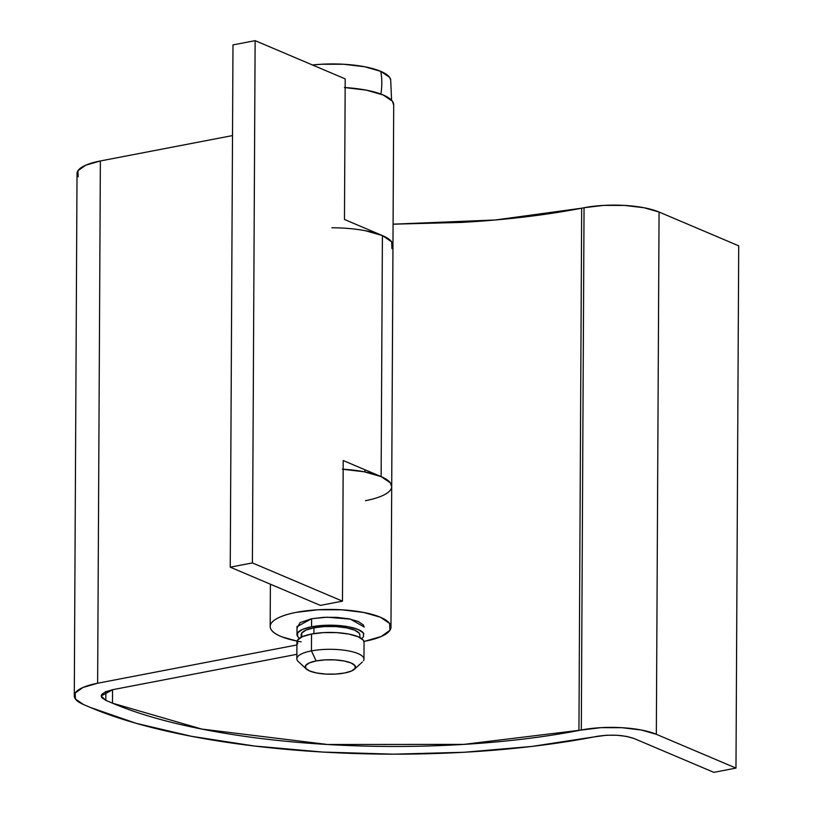 <?xml version="1.0" encoding="UTF-8"?>
<svg xmlns="http://www.w3.org/2000/svg" width="813" height="813" viewBox="0 0 813 813"><rect width="100%" height="100%" fill="white"/><g stroke="black" fill="none" stroke-linecap="round" stroke-linejoin="round"><path stroke-width="1.22" d="M392.964 245.617A60.396 17.358 -179.7 0 0 382.405 235.577L381.134 476.621A60.396 17.358 0.3 0 1 391.703 486.662A60.396 17.358 0.3 0 1 365.444 500.676M391.947 248.615L391.673 241.847L382.405 235.577L344.468 219.48L345.21 78.871L255.13 40.65L252.396 562.921L342.476 601.142L343.208 460.534L381.134 476.621L382.405 235.577L344.468 219.48L345.21 78.871L255.13 40.65L232.985 44.908L255.13 40.65L252.396 562.921L342.476 601.142L320.332 605.39L230.252 567.179L232.985 44.908L230.252 567.179L252.396 562.921L230.252 567.179L320.332 605.39L342.476 601.142L343.208 460.534L381.134 476.621L390.413 482.892L391.703 486.835L390.413 482.892L381.134 476.621L364.285 471.804L342.405 469.182M594.11 736.903A362.395 104.135 0.3 0 1 90.324 707.432L83.678 704.607A53.688 15.427 0.3 0 1 74.288 695.684A53.688 15.427 0.3 0 1 97.631 683.235L296.928 644.953L97.631 683.235L100.365 160.964L97.631 683.235L82.987 687.463L75.203 693.022L75.436 699.038L83.678 704.607L90.324 707.432L136.025 723.285L191.462 736.314L254.499 746.029L322.72 752.055L393.492 754.169L464.111 752.269L531.844 746.436L594.11 736.903A362.395 104.135 0.3 0 0 596.681 736.405L596.864 736.375C611.213 734.22 623.652 734.942 634.181 738.56L626.691 736.415L616.976 735.247L606.498 735.237L594.11 736.903M584.049 207.742L581.315 730.013L578.937 730.47L581.671 208.199L584.049 207.742L581.315 730.013A53.688 15.427 0.3 0 1 581.702 729.932A53.688 15.427 0.3 0 1 656.335 734.302L735.978 768.092L713.834 772.35L634.181 738.56L713.834 772.35L735.978 768.092L738.712 245.821L735.978 768.092L656.335 734.302L659.069 212.03L656.335 734.302L641.345 730.023L621.904 727.696L600.959 727.665L463.725 744.393L327.649 744.505L201.715 729.058L112.468 703.174L112.54 689.719L112.468 703.174C137.621 713.844 168.84 722.767 206.116 729.922C243.402 737.086 283.91 741.944 327.649 744.505C371.389 747.056 415.026 747.127 458.562 744.698C502.109 742.259 542.23 737.523 578.937 730.47L581.671 208.199A335.556 96.422 -179.7 0 0 584.049 207.742A53.688 15.427 0.3 0 1 584.435 207.661A53.688 15.427 -179.7 0 0 584.049 207.742M296.877 654.313L112.804 689.668L105.477 691.782L101.584 694.556L101.706 697.574L105.822 700.359L112.468 703.174L105.822 700.359L101.127 695.969L112.804 689.668L296.877 654.313M331.867 227.782A60.396 17.358 0.3 0 1 392.953 245.038M393.695 104.42A60.396 17.358 -179.7 0 0 345.972 87.621M78.18 176.767L77.936 170.74L85.721 165.191L100.365 160.964L232.508 135.578L100.365 160.964A53.688 15.427 -179.7 0 0 77.022 173.413M738.712 245.821L659.069 212.03A53.688 15.427 -179.7 0 0 584.435 207.661L603.693 205.384L624.638 205.425L644.079 207.752L659.069 212.03L738.712 245.821M393.086 224.175L495.391 219.977L581.671 208.199C544.964 215.252 504.843 219.988 461.296 222.416L393.086 224.185M105.873 691.619L105.822 700.359L105.873 691.619M301.135 641.813A60.396 17.358 0.3 0 1 270.323 625.309A60.396 17.358 0.3 0 1 296.44 612.321A60.396 17.358 0.3 0 1 358.127 611.488A60.396 17.358 0.3 0 1 390.962 626.691A60.396 17.358 0.3 0 1 364.712 641.284L381.175 636.518L389.945 630.278L389.671 623.5L380.403 617.23L363.543 612.423L341.673 609.791L318.107 609.76L296.44 612.321C287.284 614.079 280.383 616.396 275.729 619.272C271.085 622.138 269.337 625.167 270.516 628.347C271.684 631.518 275.597 634.404 282.253 636.986L297.06 641.091M391.693 486.083A60.396 17.358 -179.7 0 0 343.98 469.284M297.019 626.63L311.613 618.754L327.039 617.199L350.484 619.14L364.133 626.975M344.407 87.519L366.277 90.152L383.136 94.958L392.405 101.229L393.705 105.172M364.133 627.158L363.411 624.973L358.259 621.488L348.889 618.815L336.734 617.352L323.645 617.331L311.613 618.754L300.109 622.616L297.202 627.656M365.545 230.76L382.405 235.577L391.673 241.847L392.974 245.79M390.718 79.837A57.357 16.484 -179.7 0 0 380.758 71.341A57.357 16.484 -179.7 0 0 312.477 64.979L321.592 64.237L343.97 64.278L364.742 66.768L380.758 71.341A58.719 46.351 113 0 1 381.815 83.17A58.719 46.351 -67 0 0 380.758 71.341L389.559 77.296L390.748 79.969M380.87 94.064A58.719 46.351 -67 0 0 381.815 83.17A58.719 46.351 113 0 1 380.87 94.064M361.622 638.612L363.513 636.772L363.36 633.002L358.218 629.516L348.848 626.843L336.694 625.39L323.604 625.37L311.572 626.793L311.613 618.754L311.572 626.793A33.557 9.644 0.3 0 1 363.878 633.916M359.702 634.028A29.359 8.435 -179.7 0 0 313.94 627.799L313.92 632.321M363.838 641.142A33.557 9.644 -179.7 0 0 311.531 634.028L311.44 650.898A33.557 9.644 0.3 0 1 363.746 658.012M316.145 660.939A25.162 7.236 0.3 0 1 343.889 660.949A25.162 7.236 0.3 0 1 355.19 668.286A25.162 7.236 0.3 0 1 344.59 673.012L351.45 671.03L355.098 668.428L354.986 665.603L351.125 662.991L344.102 660.989L334.986 659.892L325.17 659.871L316.145 660.939L309.275 662.93L305.627 665.532L305.739 668.357L309.601 670.969L316.623 672.971L325.739 674.068L335.556 674.079L344.59 673.012A25.162 7.236 0.3 0 1 306.857 669.445A25.162 7.236 0.3 0 1 316.145 660.939L311.44 650.898L316.145 660.939M363.502 660.684A33.557 9.644 -179.7 0 0 348.442 650.898A33.557 9.644 -179.7 0 0 311.44 650.898A33.557 9.644 -179.7 0 0 299.062 662.239M297.06 659.871A33.557 9.644 0.3 0 1 311.44 650.898L311.531 634.028A33.557 9.644 -179.7 0 0 297.151 642.992M297.66 643.906L297.507 640.136L302.375 636.67L311.531 634.028L323.564 632.605L336.663 632.616L348.807 634.079L358.177 636.752L363.33 640.238L364.051 642.422M313.909 633.612L313.94 627.799A29.359 8.435 -179.7 0 0 301.359 635.644M297.192 635.766A33.557 9.644 0.3 0 1 311.572 626.793L302.416 629.435L297.548 632.91L297.7 636.67L299.397 638.286M301.806 636.437L301.674 633.144L305.932 630.116L313.94 627.799L324.468 626.549L335.921 626.569L346.562 627.849L354.753 630.187L359.265 633.236L359.895 635.146M393.705 104.847L390.972 627.118M270.394 584.212L270.17 626.488M74.288 695.826L77.022 173.555M364.956 469.751L364.946 471.936M359.895 634.994L359.874 637.555M364.051 642.25L363.96 659.119M354.356 669.272L362.405 662.006M390.677 79.644L391.581 100.243M306.349 669.018L298.381 661.67M296.938 641.894L296.847 658.764M301.176 634.689L301.156 637.25M297.019 626.366L296.979 634.475"/></g></svg>
